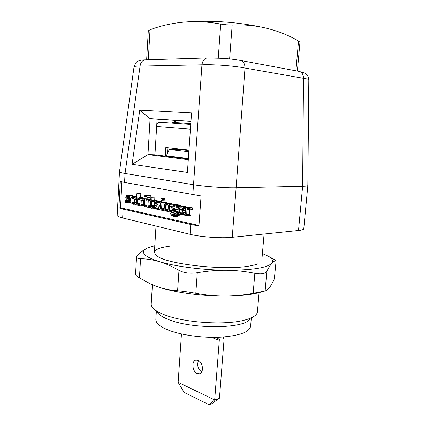 <?xml version="1.0" encoding="UTF-8"?>
<svg xmlns="http://www.w3.org/2000/svg" width="426" height="426" viewBox="0 0 426 426"><rect width="100%" height="100%" fill="white"/><g stroke="black" fill="none" stroke-linecap="round" stroke-linejoin="round"><path stroke-width="0.64" d="M122.651 217.99L123.125 209.161L118.897 207.867L120.297 181.455L124.568 182.456L125.052 173.483C121.346 172.865 119.482 172.322 119.466 171.854L117.171 215.354C117.171 216.206 118.998 217.084 122.651 217.99L190.087 234.316C200.806 237.021 221.685 238.496 232.239 237.303L298.509 230.493C301.917 230.125 303.674 229.545 303.781 228.746L307.849 185.518C307.774 185.954 306.033 186.215 302.62 186.3L303.493 78.304C307.013 78.837 308.791 79.332 308.829 79.8C308.009 74.294 305.735 73.81 304.894 73.16L299.143 71.392C301.991 72.212 303.44 74.518 303.493 78.304L245.003 68.032L236.126 187.802L302.62 186.3L298.509 230.493M134.025 66.855L134.02 66.807C134.137 66.312 136.155 66.073 140.069 66.083L125.052 173.483L193.51 184.73C204.405 186.583 225.524 188.1 236.126 187.802L232.239 237.303M124.568 182.456L201.072 195.955L198.942 225.961L190.763 224.486L123.125 209.161M118.897 207.867L120.51 207.792L198.979 225.471M119.482 171.79L134.03 66.807C135.495 63.032 136.847 61.147 138.083 61.147C139.664 60.338 142.071 59.912 145.309 59.864L145.309 59.864C142.417 60.236 140.671 62.313 140.069 66.083L201.945 64.805C213.122 64.246 234.486 65.844 245.003 68.032C244.929 63.836 243.432 61.307 240.52 60.444L299.143 71.392M121.895 181.907L120.51 207.792M130.713 198.388L130.18 198.026M132.289 196.519L132.31 195.571L131.906 195.491L129.051 195.577L128.897 195.939L127.267 195.273L126.32 195.667L125.734 197.094L125.84 198.021L126.73 199.288L128.322 200.497L128.636 201.514L128.295 202.387L127.449 202.536L126.772 202.164L125.819 200.007L125.436 199.927L125.35 202.488L125.766 202.574L125.904 202.116L127.331 203.085L128.854 202.755L129.525 201.2L129.445 200.316L128.609 199.043L126.911 197.744L126.618 196.732L126.916 196.04L127.662 195.88L128.577 196.572L129.019 197.968L129.408 198.047L129.456 195.656L129.051 195.577M131.277 195.507L127.267 195.273M127.864 203.138L131.075 202.968M134.904 202.419L134.504 199.629M136.751 196.54L132.214 196.551L130.718 198.372L130.457 199.789L130.979 202.792L133.231 204.299L134.126 204.017L135.207 202.819L134.856 202.425L134.099 203.351L133.152 203.5L131.969 202.361L131.847 198.484L132.246 197.542L133.285 197.014L134.004 197.557L133.945 199.293L134.595 199.634L135.101 198.782L134.659 197.249L132.891 196.407M143.828 198.596L142.22 197.611L139.089 197.739L137.747 198.628L138.019 193.393L135.825 193.021L136.847 194.831L136.352 203.532L135.995 204.15L135.473 204.129L135.447 204.624L138.237 205.225L137.433 203.687L137.678 199.384L138.184 198.782L139.233 198.553L139.914 199.134L140.133 200.428L139.914 204.288L139.552 204.906L138.982 204.874L138.951 205.375L141.789 205.987L141.815 205.481L141.059 204.911L141.24 200.545L140.926 198.628L139.355 197.707M140.655 197.664L140.809 193.186L135.825 193.021M150.751 199.421L146.081 199.32L146.049 199.826L147.045 200.524L146.853 205.295L145.665 206.12L144.643 205.524L144.43 204.23L144.739 198.969L142.699 198.638L142.667 199.144L143.477 199.837L143.61 205.912L145.303 206.876L146.784 206.003L146.848 207.1L148.786 207.345L147.966 205.737L148.323 199.693L146.081 199.32M147.582 199.267L147.524 198.745L142.699 198.638M150.176 197.382L150.937 196.578L150.772 195.864L150.037 195.497M148.285 195.539L147.471 195.001M154.531 206.866L154.51 203.319M156.395 200.822L154.681 200.3L154.824 197.925L150.847 197.802L150.703 200.188L149.606 199.964L149.558 200.71L150.634 200.928L150.325 206.104L150.548 207.537L151.576 208.245L153.222 208.096L153.254 207.526L152.38 207.467L151.592 206.839L151.778 201.157L153.488 201.509L153.536 200.758L151.81 200.412L151.954 198.021L150.847 197.802M158.829 206.759L160.703 203.889M161.912 201.956L157.269 200.79L154.393 200.902L154.249 203.266L154.622 203.34L155.304 201.908L157.561 202.18L153.695 208.538L158.61 209.587L158.781 206.86L158.408 206.78L157.482 208.66L155.112 208.197L159.052 201.839L154.393 200.902M164.819 202.776L164.851 202.323L162.578 201.929L159.702 202.046L159.67 202.568L160.41 202.968L160.703 203.846L160.405 208.644L160.016 209.278L159.452 209.246L159.42 209.762L162.397 210.401L162.434 209.88L161.576 208.788L161.971 202.441L159.702 202.046M164.287 200.135L164.889 199.916L165.176 199.176L164.984 198.425L164.159 198.015M172.21 209.485L172.248 208.889M172.333 204.917L172.099 204.256L170.794 203.282L167.173 203.388L165.714 204.315L165.757 203.202L163.584 202.829L164.468 204.618L164.164 209.438L163.776 210.077L163.201 210.045L163.169 210.566L166.225 211.221L166.262 210.694L165.661 210.396L165.352 209.603L165.634 205.103L166.199 204.475L167.343 204.251L168.089 204.863L168.329 206.221L168.068 210.258L167.668 210.902L167.051 210.865L167.019 211.387L170.107 212.052L170.144 211.525L169.324 210.923L169.543 206.354L169.218 204.389L167.423 203.362M168.627 203.309L166.459 202.712L163.584 202.829M178.089 211.52L175.768 210.833L175.416 209.784M174.303 209.842L175.421 209.411L176.236 207.776L175.858 206.088L177.392 206.349L177.44 205.577L174.016 204.624L172.221 204.997L171.428 206.701L171.689 208.09L172.589 209.331L171.806 209.794L171.518 210.519L171.832 211.562L172.562 212.153L171.199 212.494L170.602 213.671L171.22 215.354L173.361 216.355L174.681 216.493L175.959 216.115L176.636 215.375L176.822 213.357L175.922 212.015L172.887 210.987L172.466 210.226L172.658 209.8L177.983 209.464M176.167 206.929L179.048 206.791L178.893 206.28M180.283 206.077L180.326 205.439L176.896 204.491L173.382 204.565M177.402 216.312L178.835 215.934L179.788 214.161L176.912 214.353M182.994 212.952L182.163 210.311M185.922 207.047L185.347 206.466L183.542 205.891L179.953 206.179L178.957 206.919L178.27 208.149L178.047 211.307L178.531 212.792L179.447 213.921L180.816 214.56L182.45 214.331L183.67 213.037L183.223 212.585L181.764 213.793L180.273 213.272L179.644 212.382L179.303 209.714L183.67 210.62L183.707 210.082L183.255 207.537L182.466 206.61L180.656 206.03M181.481 214.613L185.353 214.145M192.035 209.89L192.584 209.677L192.813 208.964L192.6 208.01L191.924 207.531L188.745 207.654L187.057 208.649L187.099 207.505L184.778 207.1L184.74 207.643L185.406 207.989L185.72 208.953L185.385 213.937L184.959 214.592L184.346 214.555L184.309 215.093L187.834 215.849L187.871 215.306L186.705 214.603L186.971 209.411L188.532 208.511L188.58 209.688L189.155 210.05L189.703 209.832L189.714 208.16L188.745 207.654M189.975 207.595L187.658 206.956L184.778 207.1M187.834 215.849L190.715 215.668L190.752 215.125L189.586 214.427L189.799 210.034M182.397 208.916L182.339 208.181M172.695 215.455L171.806 214.443L172.099 212.925L173.137 212.579L175.198 213.133L175.688 213.639L175.81 214.416L175.166 215.668L174.431 215.875L172.695 215.455L175.565 215.279L174.681 214.267L174.798 213.005M130.473 199.57L129.131 199.618M126.325 202.552L125.766 202.574M127.544 199.853L125.436 199.927M127.672 199.938L125.819 200.007M132.31 195.571L129.456 195.656M130.867 197.999L129.408 198.047M148.072 196.668L147.417 195.577L146.901 195.758L146.821 197.105L147.428 197.494L148.072 196.668M145.5 196.162L144.851 195.081L144.334 195.257L144.26 196.599L144.739 196.972L145.5 196.162M162.295 199.283L162.109 198.532L161.417 198.095L160.687 199.038L161.411 200.241L162.008 200.023L162.295 199.283L165.176 199.176M174.99 207.489L174.591 208.846L173.952 209.241L172.903 208.49L172.791 206.216L173.403 205.241L173.941 205.188L174.772 205.928L174.99 207.489M182.392 209.661L179.346 209.033L179.974 207.174L180.885 206.669L181.865 207.073L182.392 209.661M136.421 202.361L134.856 202.425M136.4 202.771L135.207 202.819M143.605 205.902L141.789 205.987M143.429 205.412L141.815 205.481M139.691 204.847L138.982 204.874M139.994 199.304L137.678 199.384M139.834 204.656L138.269 204.725M138.961 205.194L138.237 205.225M136.112 204.102L135.473 204.129M140.809 193.186L137.944 193.266M140.884 193.313L138.019 193.393M150.437 207.265L148.786 207.345M150.335 206.764L148.818 206.834M147.524 198.745L144.654 198.846M147.604 198.867L144.739 198.969M150.745 199.475L148.232 199.565M150.74 199.602L148.323 199.693M153.754 208.069L153.222 208.096M154.132 207.483L153.254 207.526M150.719 199.927L149.606 199.964M154.824 197.925L151.954 198.021M154.681 200.3L151.81 200.412M156.406 200.646L153.536 200.758M154.361 201.471L153.488 201.509M159.436 209.544L158.61 209.587M160.522 206.775L158.781 206.86M156.875 203.245L154.622 203.34M161.928 201.722L159.052 201.839M159.697 202.132L159.031 202.158M157.982 208.058L155.112 208.197M160.527 206.679L158.408 206.78M163.179 210.359L162.397 210.401M164.09 209.794L162.434 209.88M160.176 209.209L159.452 209.246M164.851 202.323L161.971 202.441M172.226 211.93L170.107 212.052M171.742 211.434L170.144 211.525M167.849 210.822L167.051 210.865M168.153 204.986L165.634 205.103M167.998 210.604L166.262 210.694M167.029 211.174L166.225 211.221M163.935 210.002L163.201 210.045M168.632 203.08L165.757 203.202M178.377 212.468L176.455 212.574M178.057 204.986L175.177 205.119M180.326 205.439L177.44 205.577M179.836 206.232L177.392 206.349M175.768 210.833L172.887 210.987M185.448 212.931L183.67 213.037M185.48 212.457L183.223 212.585M185.614 210.513L183.67 210.62M182.227 208.884L179.346 209.033M188.43 209.331L186.971 209.411M190.752 215.125L187.871 215.306M185.156 214.507L184.346 214.555M189.98 207.355L187.099 207.505M192.818 194.735L201.945 64.805C202.627 60.641 204.432 58.357 207.361 57.952L222.255 58.335C228.373 58.825 231.483 58.942 240.52 60.444M191.556 112.911L187.403 172.423L132.097 164.314L139.739 110.137L191.556 112.911M307.838 185.496L308.813 79.864M188.292 159.723L147.971 154.617L150.08 118.646L190.965 121.373M188.34 159.005L154.942 154.808L147.971 154.617L132.097 164.314M154.942 154.808L157.088 119.2L190.96 121.469M157.088 119.2L150.08 118.646L139.739 110.137M251.281 318.504L250.621 326.305C249.364 332.189 239.242 335.826 220.258 337.206C202.201 338.106 180.39 335.001 167.823 329.878C159.675 326.46 155.682 322.945 155.836 319.34L156.326 311.534M259.077 292.609L257.442 311.725C257.32 313.147 256.447 314.5 254.823 315.778L248.981 320.272C240.008 329.037 190.694 328.845 168.499 319.532C163.706 317.658 160.325 315.682 158.344 313.616L153.216 308.317C151.794 306.816 151.129 305.351 151.219 303.924L152.396 284.77M254.823 315.778C252.543 317.556 248.912 319.053 243.928 320.277C224.491 325.427 183.808 322.642 164.484 314.809C159.132 312.743 155.378 310.575 153.216 308.317M220.125 337.211L219.96 339.394L219.289 340.39L214.683 399.929L178.137 382.356L181.46 333.973M219.289 340.39L211.482 337.355M197.163 373.549L199.592 373.767C204.123 372.777 202.952 362.031 198.127 360.295L195.827 360.087C191.279 361.014 192.328 371.674 197.163 373.549M198.489 360.471C196.812 365.103 197.877 368.932 201.695 371.967M223.666 336.993L223.554 338.446L224.081 339.123L219.449 398.23L211.706 403.742L209.044 404.7L184.176 392.463L178.137 382.356M219.449 398.23L214.683 399.929L209.044 404.7M214.709 337.36L219.96 339.394M188.904 150.916L183.292 149.814L184.421 149.579M181.135 149.212L173.126 148.914L183.239 150.053L169.282 149.547L188.846 151.784M166.135 156.214L169.282 149.547M188.372 158.552L166.161 155.778M173.126 148.914L173.073 149.686M297.375 71.062L299.952 42.27L298.546 41.008C287.8 34.767 276.032 30.262 263.241 27.488C253.417 25.39 243.06 24.548 232.175 24.958L226.467 24.804L220.716 24.09C209.198 21.934 198.047 21.193 187.27 21.87C174.122 22.738 161.704 25.368 150.021 29.772L148.296 59.768M146.64 59.821L148.296 30.837L150.021 29.772M160.155 122.219L190.752 124.408L160.155 122.219C158.541 122.241 157.396 123.236 156.725 125.217M190.811 123.577L174.346 122.422L174.085 122.118L176.076 120.473M167.844 147.726L167.503 153.094M188.963 150.085L165.81 147.502L165.272 156.108M274.333 278.918L276.112 260.744L274.333 278.918C272.768 282.406 271.224 285.175 269.701 287.236C268.178 289.243 266.655 290.473 265.132 290.926L253.161 293.328C243.64 295.112 234.13 296.017 224.635 296.054C215.146 296.033 205.54 295.106 195.816 293.269C188.777 292.002 182.706 291.16 177.605 290.75L178.973 270.366C183.947 273.013 190.049 273.812 197.281 272.752C207.313 271.005 217.1 270.175 226.643 270.26C252.006 270.212 267.054 267.885 271.804 263.268C270.297 264.972 268.641 267.656 266.83 271.314C265.329 273.812 261.335 274.477 254.844 273.322C245.584 271.421 236.185 270.398 226.643 270.26C202.749 270.052 175.017 266.426 159.335 261.644C143.455 256.447 139.526 251.883 147.545 247.959L149.526 247.155M154.798 245.695L147.545 247.959C144.483 249.386 141.224 251.734 137.774 254.993L136.544 256.931C136.496 258.018 137.832 258.609 140.559 258.715C146.714 258.806 152.971 259.78 159.335 261.644C165.698 263.556 172.242 266.463 178.973 270.366M262.411 253.598L267.485 255.856C272.273 258.412 273.71 260.882 271.804 263.268C273.3 261.607 274.679 260.792 275.936 260.824M258.065 263.742C255.786 264.722 252.565 265.531 248.395 266.181C223.858 270.531 168.515 264.37 157.609 256.367C150.91 251.265 155.815 247.756 172.317 245.839M276.112 260.744L272.89 258.694M177.605 290.75C170.677 290.266 164.063 288.956 157.758 286.82L150.942 284.131L139.44 277.917C136.821 276.261 135.521 275.074 135.543 274.344L136.544 256.931M264.802 291.017L259.908 292.374C251.425 294.755 239.668 295.979 224.635 296.054C200.859 296.129 173.313 292.241 157.758 286.82L151.672 284.451M190.087 234.316L190.763 224.486M130.553 198.979L128.609 199.043M130.441 200.279L129.445 200.316M130.494 201.163L129.525 201.2M130.92 202.669L128.854 202.755M128.423 200.641L125.968 200.731M128.641 201.418L126.282 201.503M128.508 202.1L126.772 202.164M128.098 202.51L127.449 202.536M130.553 195.225L127.699 195.31M131.208 195.47L128.359 195.555M128.013 196.008L126.916 196.04M128.636 196.668L126.618 196.732M128.881 197.238L126.671 197.307M128.982 197.675L126.911 197.744M129.371 198.042L127.315 198.111M130.691 198.441L127.933 198.532M136.267 203.926L134.126 204.017M136.198 196.354L133.338 196.445M136.714 197.179L134.659 197.249M136.629 198.729L135.101 198.782M136.592 199.368L134.925 199.427M133.407 197.046L132.752 197.068M133.977 197.483L132.246 197.542M133.823 198.415L131.847 198.484M134.488 199.879L131.634 199.98M134.824 202.249L131.969 202.361M133.865 203.474L133.152 203.5M139.574 204.901L139.281 204.911M139.217 198.553L138.658 198.569M139.606 198.734L138.184 198.782M139.856 199.033L137.859 199.102M139.952 203.58L137.433 203.687M139.925 204.022L137.481 204.129M139.909 204.347L137.71 204.443M139.877 204.528L137.965 204.608M142.635 197.653L139.776 197.749M143.791 198.527L140.926 198.628M143.525 200.46L141.24 200.545M143.312 204.363L141.017 204.459M143.328 204.81L141.059 204.911M143.37 205.124L141.294 205.215M143.402 205.289L141.533 205.375M146.778 206.333L146.438 206.349M146.773 206.621L146.001 206.658M146.922 204.123L144.43 204.23M146.762 205.428L144.643 205.524M145.974 206.051L145.303 206.083M150.357 205.63L147.966 205.737M150.325 206.099L148.019 206.205M150.319 206.466L148.237 206.567M150.325 206.647L148.488 206.732M150.772 195.864L147.902 195.955M150.687 197.206L147.822 197.302M150.287 195.491L147.417 195.577M148.195 195.364L145.33 195.454M146.682 196.748L145.25 196.791M147.721 194.991L144.851 195.081M154.388 205.311L151.518 205.439M154.361 206.115L151.496 206.248M154.457 206.706L151.592 206.839M154.366 207.121L151.864 207.244M154.201 207.382L152.38 207.467M154.143 207.467L152.827 207.531M155.991 201.881L155.304 201.908M157.529 202.228L154.947 202.334M157.95 208.202L155.596 208.319M157.785 208.49L156.683 208.543M160.075 209.262L159.745 209.278M164.218 208.655L161.576 208.788M164.186 209.129L161.63 209.262M164.164 209.47L161.875 209.587M164.138 209.656L162.141 209.762M164.984 198.425L162.109 198.532M164.889 199.916L162.008 200.023M164.42 198.005L161.545 198.106M167.727 210.886L167.37 210.907M167.253 204.235L166.715 204.256M167.706 204.411L166.199 204.475M167.993 204.709L165.831 204.805M168.121 209.459L165.352 209.603M168.089 209.927L165.405 210.066M168.068 210.268L165.661 210.396M168.041 210.46L165.938 210.577M163.834 210.061L163.499 210.077M170.794 203.282L167.913 203.404M172.099 204.256L169.218 204.389M171.486 206.264L169.543 206.354M171.545 210.327L169.276 210.449M171.518 210.801L169.324 210.923M171.587 211.131L169.575 211.243M171.667 211.312L169.83 211.413M178.18 211.887L175.922 212.015M178.808 213.245L176.822 213.357M179.511 215.199L176.636 215.375M178.835 215.934L175.959 216.115M177.749 216.291L174.873 216.472M176.896 204.491L174.016 204.624M177.477 204.682L174.596 204.815M178.473 207.664L176.236 207.776M178.004 209.272L175.421 209.411M173.547 209.752L172.658 209.8M175.342 210.071L172.466 210.226M175.448 210.55L172.573 210.71M176.199 211.008L173.318 211.163M176.721 211.142L173.84 211.301M177.498 211.355L174.623 211.514M178.095 211.562L175.331 211.717M174.037 205.21L173.403 205.241M174.532 205.54L173.02 205.609M174.846 206.12L172.791 206.216M174.99 206.855L172.69 206.967M174.82 208.389L172.903 208.49M174.17 209.193L173.691 209.219M174.106 212.808L172.099 212.925M174.617 213.714L171.742 213.884M174.681 214.267L171.806 214.443M174.985 214.816L172.109 214.986M175.097 215.705L173.627 215.796M185.331 214.156L182.45 214.331M184.128 205.939L181.247 206.077M185.347 206.466L182.466 206.61M184.751 207.457L183.255 207.537M185.693 208.596L183.638 208.703M185.651 209.975L183.707 210.082M182.206 211.014L179.325 211.174M182.525 212.217L179.644 212.382M182.871 213.122L180.273 213.272M182.174 213.698L181.258 213.756M181.865 207.079L179.974 207.174M192.6 208.01L189.714 208.16M192.813 208.964L189.927 209.118M192.584 209.677L189.703 209.832M188.5 208.633L187.76 208.671M189.533 213.943L186.652 214.113M189.586 214.427L186.705 214.603M189.858 214.763L186.977 214.938M190.289 214.976L187.408 215.151M185.044 214.571L184.666 214.592M191.924 207.531L189.037 207.675M220.716 24.09L218.25 58.106M232.175 24.958L229.63 58.953M298.546 41.008L295.889 70.785M190.422 129.174L156.646 126.506M176.662 120.51L174.346 122.422L172.594 123.109M253.161 293.328L254.844 273.322M265.132 290.926L266.83 271.314M139.44 277.917L140.559 258.715M195.816 293.269L197.281 272.752M133.231 204.299L135.473 204.203M134.595 199.634L136.581 199.56M147.428 197.494L150.298 197.392M147.295 195.566L150.16 195.481M144.861 196.982L146.73 196.924M144.728 195.065L147.593 194.98M161.555 200.257L164.431 200.145M161.417 198.095L164.292 197.994M174.681 216.493L177.557 216.312M189.314 210.061L192.201 209.901M145.309 59.864L207.361 57.952M264.083 234.028L261.841 260.27M156.001 226.068L154.388 252.378M263.241 27.488C250.957 24.846 238.555 23.052 226.036 22.093C213.122 21.119 200.199 21.044 187.27 21.87M174.085 122.118L171.545 123.034M267.485 255.856L273.476 259.003"/></g></svg>
